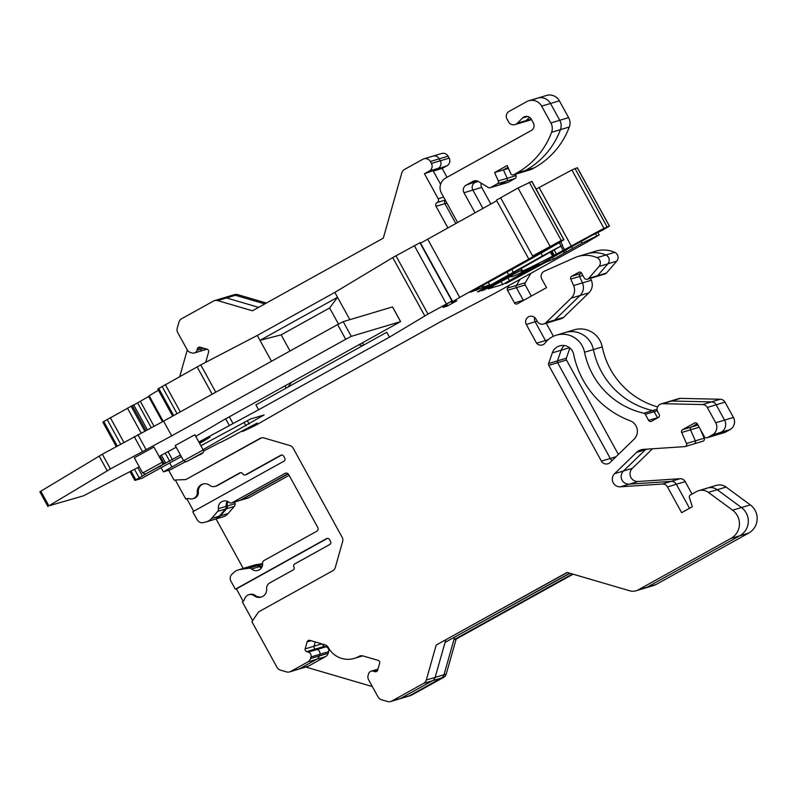 <?xml version="1.0" encoding="UTF-8"?>
<svg xmlns="http://www.w3.org/2000/svg" width="797" height="797" viewBox="0 0 797 797"><rect width="100%" height="100%" fill="white"/><g stroke="black" fill="none" stroke-linecap="round" stroke-linejoin="round"><path stroke-width="1.2" d="M567.305 572.495L436.198 645.062L426.285 680.04A5.599 5.539 73.3 0 1 423.645 683.378L391.785 701.061A5.599 5.539 73.3 0 1 387.571 701.529L381.434 699.726A5.599 5.539 73.3 0 1 378.107 697.046L368.583 679.721A5.599 5.539 73.3 0 1 368.094 675.467L368.553 673.854A3.915 3.875 73.3 0 1 373.355 671.194L374.949 671.662A2.242 2.212 -106.7 0 0 377.698 670.138L379.671 663.164A2.242 2.212 -106.7 0 0 378.147 660.384L363.063 655.961A5.599 5.539 -106.7 0 0 358.799 656.459A22.386 22.167 73.3 0 1 328.324 647.523A5.599 5.539 -106.7 0 0 324.977 644.803L309.884 640.38A2.242 2.212 -106.7 0 0 307.144 641.894L305.161 648.878L314.018 646.218L315.233 641.944L314.018 646.218A2.242 2.212 -106.7 0 0 315.542 648.997L317.146 649.465A3.915 3.875 73.3 0 1 319.816 654.317L319.358 655.931A5.599 5.539 73.3 0 1 316.718 659.268L299.582 668.773A5.599 5.539 73.3 0 1 298.496 669.231L289.64 671.891A5.599 5.539 73.3 0 1 286.512 671.901L280.365 670.098A5.599 5.539 73.3 0 1 277.047 667.418L251.902 621.69L258.557 611.927L332.648 570.801A5.599 5.539 73.3 0 0 335.288 567.464L342.64 541.542A5.599 5.539 73.3 0 0 342.152 537.288L293.186 448.223A5.599 5.539 73.3 0 0 289.869 445.543L264.116 437.991A5.599 5.539 73.3 0 0 259.902 438.46L185.801 479.585L174.035 480.043L168.665 470.28M305.161 648.878A2.242 2.212 -106.7 0 0 306.686 651.647L308.29 652.115A3.915 3.875 73.3 0 1 310.96 656.967L310.501 658.581A5.599 5.539 73.3 0 1 307.861 661.918L290.726 671.433A5.599 5.539 73.3 0 1 289.64 671.891M445.752 639.951L435.142 677.39A5.599 5.539 73.3 0 1 432.502 680.728L400.642 698.401A5.599 5.539 73.3 0 1 399.556 698.859L390.699 701.519M243.185 601.267L236.4 588.913L235.354 589.222L326.481 538.642A2.242 2.212 73.3 0 1 329.5 539.529L330.576 541.492A2.242 2.212 73.3 0 1 329.719 544.52L294.79 563.907A2.242 2.212 -106.7 0 0 293.924 566.946A2.242 2.212 73.3 0 1 293.067 569.985L269.755 582.926A6.157 6.097 -106.7 0 0 266.646 588.873A7.831 7.761 73.3 0 1 254.203 595.777A6.157 6.097 -106.7 0 0 244.659 598.836A5.599 5.539 73.3 0 1 242.338 601.924L252.629 620.634M185.801 479.585L261.017 438.131A5.599 5.539 73.3 0 1 261.555 437.862M235.354 589.222L230.881 581.083A5.599 5.539 73.3 0 1 231.867 574.358L233.69 572.595A11.188 11.078 73.3 0 1 239.658 569.616L248.903 568.181A3.357 3.327 73.3 0 1 251.633 568.998A6.675 6.615 73.3 0 0 262.592 563.29A2.799 2.77 73.3 0 1 263.996 560.53L316.708 531.28A2.799 2.77 73.3 0 0 317.784 527.484L288.683 474.544A2.799 2.77 73.3 0 0 284.908 473.438L232.226 502.678A2.799 2.77 73.3 0 1 229.137 502.389A6.675 6.615 73.3 0 0 218.448 508.635A3.357 3.327 73.3 0 1 217.681 511.385L211.544 518.488A11.188 11.078 73.3 0 1 205.865 521.975L203.414 522.583A5.599 5.539 73.3 0 1 197.218 519.843L192.774 511.774L283.911 461.194A2.242 2.212 -106.7 0 0 284.768 458.165L283.692 456.203A2.242 2.212 -106.7 0 0 280.674 455.316L245.745 474.703A2.242 2.212 73.3 0 1 242.726 473.817A2.242 2.212 -106.7 0 0 239.708 472.94L216.405 485.871A6.157 6.097 73.3 0 1 209.741 485.353A7.831 7.761 -106.7 0 0 197.297 492.257A6.157 6.097 73.3 0 1 189.636 498.743A5.599 5.539 -106.7 0 0 185.791 499.071L175.3 479.993M238.183 569.955L245.924 567.633A11.188 11.078 73.3 0 1 247.399 567.295L256.644 565.86A3.357 3.327 73.3 0 1 259.374 566.677A6.675 6.615 -106.7 0 0 261.406 567.922M287.976 473.707L239.967 500.357A2.799 2.77 73.3 0 1 239.429 500.586L231.688 502.907M227.324 501.333A6.675 6.615 -106.7 0 0 226.189 506.314A3.357 3.327 73.3 0 1 225.421 509.064L219.285 516.167A11.188 11.078 73.3 0 1 214.124 519.514L206.383 521.836M206.981 349.196L203.205 350.331A3.915 3.875 73.3 0 0 205.337 348.717A3.915 3.875 73.3 0 1 201.013 350.331M222.323 298.407A5.599 5.539 73.3 0 1 226.537 297.939L258.627 307.343L226.537 297.939L235.394 295.288L264.813 303.906L235.394 295.288A5.599 5.539 -106.7 0 0 232.266 295.288A5.599 5.539 73.3 0 1 235.394 295.288L237.626 294.611A5.599 5.539 -106.7 0 0 234.497 294.621L232.266 295.288A5.599 5.539 -106.7 0 0 231.18 295.757M431.685 156.62A5.599 5.539 73.3 0 1 439.227 158.832L440.303 160.795A5.599 5.539 73.3 0 1 438.151 168.386L433.309 171.076L440.582 184.316L433.309 171.076L442.166 168.416L447.027 177.273M205.686 362.326L208.615 352.005A2.242 2.212 -106.7 0 0 207.09 349.225L200.157 347.193A2.242 2.212 -106.7 0 0 197.417 348.717L196.959 350.331A3.915 3.875 73.3 0 1 192.157 352.991L190.553 352.523A5.599 5.539 73.3 0 1 187.225 349.843L177.701 332.518A5.599 5.539 73.3 0 1 177.223 328.264L178.976 322.078A5.599 5.539 73.3 0 1 181.606 318.74L213.466 301.067A5.599 5.539 73.3 0 1 217.681 300.599L252.43 310.78L383.307 238.144L401.837 172.8A5.579 5.529 73.3 0 1 404.477 169.462L422.828 159.28A5.599 5.539 73.3 0 1 430.37 161.492L431.446 163.445A5.599 5.539 73.3 0 1 429.294 171.036L424.452 173.726L438.191 198.732A2.799 2.77 73.3 0 1 437.115 202.528A2.799 2.77 -106.7 0 0 436.039 206.323L444.895 203.663A2.799 2.77 -106.7 0 1 445.384 200.306A2.799 2.77 -106.7 0 0 444.895 203.663L455.784 223.469L444.895 203.663L446.898 203.066M457.578 222.483L441.458 193.163A11.188 11.078 73.3 0 1 445.762 177.98L531.23 130.539A5.569 5.519 -106.7 0 0 533.372 122.987L531.32 119.241A5.569 5.519 -106.7 0 0 522.603 117.956L517.343 123.216L526.199 120.556L529.487 117.269L526.199 120.556A5.599 5.539 73.3 0 1 523.888 121.931L515.031 124.591A5.599 5.539 73.3 0 1 508.576 121.921L506.962 118.982A5.599 5.539 73.3 0 1 509.114 111.391L526.568 101.707A11.188 11.078 73.3 0 1 541.651 106.121L550.896 122.957A11.188 11.078 73.3 0 1 551.594 132.302A78.345 77.578 73.3 0 1 516.586 173.128L513.856 174.643A2.242 2.212 73.3 0 1 510.757 173.587L507.201 165.547L494.598 172.541L498.304 180.939A2.242 2.212 73.3 0 1 497.358 183.798L490.563 187.574A2.242 2.212 73.3 0 1 488.342 187.524L478.459 181.497A5.599 5.539 -106.7 0 0 472.91 181.377L466.145 185.133A5.599 5.539 -106.7 0 0 463.993 192.725L475.022 212.789M535.425 99.047A11.188 11.078 73.3 0 1 550.508 103.471L559.753 120.297A11.188 11.078 73.3 0 1 560.45 129.652A78.345 77.578 73.3 0 1 525.442 170.468L522.712 171.993A2.242 2.212 73.3 0 1 522.274 172.172L513.417 174.832M494.598 172.541L503.455 169.881L507.998 167.36L503.455 169.881L507.161 178.279A2.242 2.212 73.3 0 1 506.215 181.148L499.42 184.914A2.242 2.212 73.3 0 1 498.982 185.103L490.125 187.753M466.145 185.133L477.562 181.058L475.002 182.473A5.599 5.539 -106.7 0 0 472.85 190.065L482.932 208.406L472.85 190.065L481.707 187.415L490.832 204.022M509.173 285.366L507.55 288.076L516.406 285.416L520.043 279.329L516.406 285.416A2.242 2.212 -106.7 0 0 516.376 287.657L523.3 300.25A2.242 2.212 -106.7 0 0 523.44 300.469A2.242 2.212 -106.7 0 1 523.3 300.25L524.476 299.891M583.573 255.04A27.985 27.716 73.3 0 1 605.869 255.01A5.609 5.549 73.3 0 1 607.862 263.827L597.581 275.732A2.809 2.78 73.3 0 1 596.286 276.569L587.429 279.229A2.809 2.78 73.3 0 1 584.281 278.043L581.591 273.142A2.232 2.212 -106.7 0 0 578.652 272.385L571.698 276.25A2.232 2.212 -106.7 0 0 570.752 279.099L573.611 285.555A11.198 11.088 73.3 0 1 571.19 298.148L545.925 322.665A5.599 5.539 73.3 0 1 537.218 321.321L535.992 319.089A5.599 5.539 -106.7 0 0 529.537 316.419A5.599 5.539 -106.7 0 0 526.299 324.469L536.59 343.198A5.519 5.459 -106.7 0 0 545.118 343.009A22.396 22.177 73.3 0 1 584.55 352.244A78.295 77.538 -106.7 0 0 643.856 413.235A2.252 2.222 73.3 0 1 645.321 414.35L648.619 420.348A2.232 2.212 -106.7 0 0 651.617 421.224L658.332 417.498A2.232 2.212 -106.7 0 0 659.189 414.47L657.824 411.979A5.609 5.549 73.3 0 1 662.765 403.69L702.546 404.557A5.599 5.539 73.3 0 1 707.308 407.456L715.716 422.759A8.966 8.877 73.3 0 1 712.269 434.923L707.437 437.603A2.252 2.222 73.3 0 1 704.409 436.716L697.395 423.974A2.232 2.212 -106.7 0 0 694.396 423.097L682.601 429.643A2.232 2.212 -106.7 0 0 681.654 432.492L686.516 443.501A2.252 2.222 73.3 0 1 684.643 446.639L643.358 449.378A11.068 10.969 -106.7 0 0 636.504 452.427L614.607 473.677A7.641 7.562 -106.7 0 0 620.415 486.808L662.247 484.038A5.599 5.539 73.3 0 1 667.487 486.927L681.644 512.68L692.304 506.762L689.405 497.597A2.242 2.212 73.3 0 1 690.431 494.957L696.488 491.6A11.188 11.078 73.3 0 1 708.384 492.387L732.592 510.2A16.787 16.627 73.3 0 1 730.909 538.433L638.218 589.88A11.188 11.078 73.3 0 1 629.789 590.806L567.085 572.425L436.198 645.062M571.698 276.25L580.555 273.59A2.232 2.212 -106.7 0 0 579.608 276.439L582.468 282.905A11.198 11.088 73.3 0 1 580.047 295.498L554.782 320.005A5.599 5.539 73.3 0 1 552.53 321.33L543.674 323.981M526.299 324.469L535.156 321.809A5.599 5.539 -106.7 0 1 534.687 317.495A5.599 5.539 -106.7 0 0 535.156 321.809L545.447 340.548A5.519 5.459 -106.7 0 0 546.413 341.445A5.519 5.459 -106.7 0 1 545.447 340.548L548.147 339.731M556.366 335.168L565.222 332.508A22.396 22.177 73.3 0 1 593.406 349.584L602.263 346.924A22.396 22.177 73.3 0 0 574.079 329.858L565.222 332.508A22.396 22.177 73.3 0 1 593.406 349.584A78.295 77.538 -106.7 0 0 652.713 410.585A2.252 2.222 73.3 0 1 654.178 411.69L657.475 417.688A2.232 2.212 -106.7 0 0 657.605 417.897A2.232 2.212 -106.7 0 1 657.475 417.688L658.541 417.369M661.072 403.92L669.928 401.27A5.609 5.549 73.3 0 1 671.622 401.03L680.489 398.38A5.609 5.549 73.3 0 0 678.785 398.61L669.928 401.27A5.609 5.549 73.3 0 1 671.622 401.03L711.402 401.897A5.599 5.539 73.3 0 1 716.164 404.796L724.573 420.109A8.966 8.877 73.3 0 1 721.126 432.263L716.294 434.953A2.252 2.222 73.3 0 1 715.855 435.132L706.999 437.792M682.601 429.643L691.457 426.983L697.265 423.755L691.457 426.983A2.232 2.212 -106.7 0 0 690.511 429.832L695.373 440.841A2.252 2.222 73.3 0 1 693.5 443.989M636.504 452.427L645.361 449.777A11.068 10.969 -106.7 0 1 645.988 449.209A11.068 10.969 -106.7 0 0 645.361 449.777L623.463 471.027A7.641 7.562 -106.7 0 0 629.271 484.158L671.104 481.378A5.599 5.539 73.3 0 1 676.344 484.267L689.554 508.297L676.344 484.267L685.201 481.607L692.045 494.07M705.345 488.94A11.188 11.078 73.3 0 1 717.25 489.727L741.449 507.54A16.787 16.627 73.3 0 1 739.765 535.773L647.074 587.22A11.188 11.078 73.3 0 1 644.903 588.136L636.046 590.796M552.321 352.862L548.615 363.522A2.242 2.212 -106.7 0 0 548.774 365.345L601.416 461.114A5.599 5.539 -106.7 0 0 610.123 462.469L633.994 439.296A11.188 11.078 -106.7 0 0 630.098 420.736A89.493 88.626 73.3 0 1 573.681 354.426A11.208 11.098 -106.7 0 0 552.321 352.862L561.178 350.212A11.208 11.098 -106.7 0 1 564.306 345.529A11.208 11.098 -106.7 0 0 561.178 350.212L557.472 360.862A2.242 2.212 -106.7 0 0 557.631 362.685L610.273 458.464A5.599 5.539 -106.7 0 0 612.166 460.487A5.599 5.539 -106.7 0 1 610.273 458.464L616.031 456.731M507.55 288.076A2.242 2.212 -106.7 0 0 507.52 290.307L514.444 302.9A2.242 2.212 -106.7 0 0 517.452 303.787L546.533 287.647L541.791 279.01A5.609 5.549 73.3 0 1 544.381 271.189L574.717 257.69A27.985 27.716 73.3 0 1 597.013 257.66A5.609 5.549 73.3 0 1 599.005 266.487L588.724 278.392A2.809 2.78 73.3 0 1 587.429 279.229M517.343 123.216A5.599 5.539 73.3 0 1 515.031 124.591M436.039 206.323L447.884 227.862M236.4 588.913L327.457 538.364M261.685 596.903A7.831 7.761 73.3 0 1 255.249 595.459A6.157 6.097 -106.7 0 0 249.78 594.432L248.734 594.751M187.106 498.633A5.599 5.539 -106.7 0 0 186.837 498.763L193.711 511.266M186.837 498.763L185.791 499.071M536.59 343.198L545.447 340.548L535.156 321.809L537.158 321.211M424.452 173.726L447.007 165.726L442.166 168.416M281.65 455.047L246.791 474.394A2.242 2.212 73.3 0 1 246.353 474.574L245.307 474.892M240.684 472.661L217.442 485.562A6.157 6.097 73.3 0 1 216.246 486.06L215.21 486.379M203.305 483.909A7.831 7.761 -106.7 0 0 198.343 491.938A6.157 6.097 73.3 0 1 194.04 498.394L192.994 498.703M322.795 644.155A2.242 2.212 -106.7 0 0 324.399 646.337L326.003 646.805A3.915 3.875 73.3 0 1 328.673 651.657L328.215 653.271A5.599 5.539 73.3 0 1 325.575 656.608L308.439 666.123A5.599 5.539 73.3 0 1 307.353 666.581L298.496 669.231A5.599 5.539 73.3 0 0 299.582 668.773L308.439 666.123M321.829 643.876L314.018 646.218A2.242 2.212 -106.7 0 0 315.542 648.997L317.146 649.465A3.915 3.875 73.3 0 1 319.816 654.317L319.358 655.931A5.599 5.539 73.3 0 1 316.718 659.268L299.582 668.773L290.726 671.433M569.975 573.272L445.055 642.412L435.142 677.39A5.599 5.539 73.3 0 1 432.502 680.728L400.642 698.401A5.599 5.539 73.3 0 1 399.556 698.859L408.413 696.209A5.599 5.539 -106.7 0 0 409.509 695.751A5.599 5.539 73.3 0 1 408.413 696.209L410.654 695.532A5.599 5.539 -106.7 0 0 411.74 695.074L443.59 677.4A5.599 5.539 -106.7 0 0 446.23 674.063L456.153 639.084L573.083 574.189M454.609 637.301L443.999 674.73A5.599 5.539 73.3 0 1 441.359 678.068L409.509 695.751L441.359 678.068A5.599 5.539 -106.7 0 0 443.999 674.73L453.911 639.752L572.405 573.989M214.672 519.335L214.722 519.325A11.188 11.078 73.3 0 0 220.4 515.838L226.537 508.735L234.278 506.404L228.141 513.507A11.188 11.078 73.3 0 1 222.981 516.864L215.24 519.186M228.032 501.652A6.675 6.615 73.3 0 0 227.304 505.975A3.357 3.327 73.3 0 1 226.537 508.735M288.175 473.886L241.083 500.018A2.799 2.77 73.3 0 1 239.967 500.357L232.226 502.678M261.815 567.265A6.675 6.615 73.3 0 1 260.489 566.338L262.412 565.76M246.492 567.474A11.188 11.078 73.3 0 1 248.515 566.966L257.76 565.521A3.357 3.327 73.3 0 1 260.489 566.338M247.04 567.295L254.781 564.973A11.188 11.078 73.3 0 1 256.255 564.645L262.621 563.648M289.112 475.341L248.823 497.697A2.799 2.77 73.3 0 1 248.285 497.926L240.545 500.247M234.985 501.921A6.675 6.615 -106.7 0 0 235.045 503.654A3.357 3.327 73.3 0 1 234.278 506.404M430.37 161.492L439.227 158.832A5.599 5.539 73.3 0 0 432.771 156.162L441.628 153.502A5.599 5.539 73.3 0 1 448.083 156.172L449.159 158.135A5.599 5.539 73.3 0 1 447.007 165.726M541.651 106.121L550.508 103.471A11.188 11.078 73.3 0 0 537.596 98.131L546.453 95.471A11.188 11.078 73.3 0 1 559.364 100.811L568.61 117.637A11.188 11.078 73.3 0 1 569.307 126.992A78.345 77.578 73.3 0 1 534.299 167.818L531.569 169.333A2.242 2.212 73.3 0 1 531.131 169.512L522.274 172.172A2.242 2.212 73.3 0 0 522.712 171.993L531.569 169.333M515.41 174.234L516.018 175.629A2.242 2.212 73.3 0 1 515.071 178.488L508.277 182.264A2.242 2.212 73.3 0 1 507.838 182.443L498.982 185.103A2.242 2.212 73.3 0 0 499.42 184.914L508.277 182.264M481.219 183.18A5.599 5.539 -106.7 0 0 481.707 187.415M530.912 273.291L525.263 282.756A2.242 2.212 -106.7 0 0 525.233 284.997L531.33 296.085M597.013 257.66L605.869 255.01A27.985 27.716 73.3 0 0 586.851 253.825L595.708 251.165A27.985 27.716 73.3 0 1 614.726 252.35A5.609 5.549 73.3 0 1 616.719 261.177L606.437 273.072A2.809 2.78 73.3 0 1 605.142 273.919L596.286 276.569A2.809 2.78 73.3 0 0 597.581 275.732L606.437 273.072M590.467 278.312L591.324 280.245A11.198 11.088 73.3 0 1 588.903 292.838L563.638 317.355A5.599 5.539 73.3 0 1 561.387 318.67L552.53 321.33A5.599 5.539 73.3 0 0 554.782 320.005L563.638 317.355M546.244 323.213L553.427 336.284M602.263 346.924A78.295 77.538 -106.7 0 0 657.635 406.918M680.489 398.38L720.259 399.247A5.599 5.539 73.3 0 1 725.021 402.146L733.429 417.449A8.966 8.877 73.3 0 1 729.982 429.603L725.15 432.293A2.252 2.222 73.3 0 1 724.712 432.472L715.855 435.132A2.252 2.222 73.3 0 0 716.294 434.953L725.15 432.293M700.214 429.095L704.229 438.191A2.252 2.222 73.3 0 1 702.844 441.239L685.131 446.559M652.504 448.771L632.32 468.367A7.641 7.562 -106.7 0 0 638.128 481.498L679.961 478.718A5.599 5.539 73.3 0 1 685.201 481.607M708.384 492.387L717.25 489.727A11.188 11.078 73.3 0 0 707.517 488.023L716.373 485.373A11.188 11.078 73.3 0 1 726.107 487.067L750.306 504.89A16.787 16.627 73.3 0 1 748.622 533.123L655.941 584.56A11.188 11.078 73.3 0 1 653.759 585.476L644.903 588.136A11.188 11.078 73.3 0 0 647.074 587.22L655.941 584.56M569.875 348.02L566.328 358.212A2.242 2.212 -106.7 0 0 566.488 360.035L618.382 454.449M569.486 347.711L561.178 350.212L557.472 360.862A2.242 2.212 -106.7 0 0 557.631 362.685L610.273 458.464L601.416 461.114M569.745 573.202L445.055 642.412M726.107 487.067L717.25 489.727L741.449 507.54A16.787 16.627 73.3 0 1 739.765 535.773L647.074 587.22L638.218 589.88M647.612 449.1L645.361 449.777L623.463 471.027A7.641 7.562 -106.7 0 0 629.271 484.158L671.104 481.378A5.599 5.539 73.3 0 1 676.344 484.267L667.487 486.927M697.973 425.03L691.457 426.983A2.232 2.212 -106.7 0 0 690.511 429.832L695.373 440.841A2.252 2.222 73.3 0 1 693.988 443.899M662.765 403.69L671.622 401.03L711.402 401.897A5.599 5.539 73.3 0 1 716.164 404.796L724.573 420.109A8.966 8.877 73.3 0 1 721.126 432.263L716.294 434.953L707.437 437.603M584.55 352.244L593.406 349.584A78.295 77.538 -106.7 0 0 652.713 410.585A2.252 2.222 73.3 0 1 654.178 411.69L657.475 417.688L648.619 420.348M581.651 273.261L580.555 273.59A2.232 2.212 -106.7 0 0 579.608 276.439L582.468 282.905A11.198 11.088 73.3 0 1 580.047 295.498L554.782 320.005L545.925 322.665M614.726 252.35L605.869 255.01A5.609 5.549 73.3 0 1 607.862 263.827L597.581 275.732L588.724 278.392M525.263 282.756L516.406 285.416A2.242 2.212 -106.7 0 0 516.376 287.657L523.3 300.25L514.444 302.9M478.389 181.457L475.002 182.473A5.599 5.539 -106.7 0 0 472.85 190.065L463.993 192.725M508.456 168.386L503.455 169.881L507.161 178.279A2.242 2.212 73.3 0 1 506.215 181.148L499.42 184.914L490.563 187.574M559.364 100.811L550.508 103.471L559.753 120.297A11.188 11.078 73.3 0 1 560.45 129.652A78.345 77.578 73.3 0 1 525.442 170.468L522.712 171.993L513.856 174.643M531.21 119.052L526.199 120.556A5.599 5.539 73.3 0 1 523.888 121.931L531.539 119.64M448.083 156.172L439.227 158.832L440.303 160.795A5.599 5.539 73.3 0 1 438.151 168.386L429.294 171.036M232.266 295.288L223.409 297.948A5.599 5.539 73.3 0 1 226.537 297.939L217.681 300.599M187.285 349.933L179.743 376.503M216.047 518.937L243.254 568.43M305.57 666.979L372.338 686.556M266.377 303.039L237.626 294.611M456.153 639.084L453.911 639.752M349.843 319.677L337.539 297.301L259.981 340.349L257.282 335.447L334.84 292.399L392.732 257.59L420.198 242.607M338.496 324.09L329.619 307.951L337.539 297.301L334.84 292.399M362.774 345.579L358.879 344.912M363.771 345.021L362.585 342.859M287.976 387.093L291.533 382.291M329.619 307.951L281.142 334.86L290.018 350.999M389.474 337.151L258.597 409.797L255.907 404.896L386.784 332.249L389.474 337.151L427.999 314.088L451.949 300.987L443.291 306.048L447.117 304.912L442.963 307.383L447.077 306.158L456.83 300.768L451.391 302.362L459.71 297.42L545.178 249.979L548.695 247.698L532.635 256.006L561.277 240.495L563.937 239.718L561.556 241.282A78.345 2.301 -28.8 0 1 520.023 264.963L470.3 292.25L489.677 284.718L477.473 291.841L478.678 291.732L542.538 255.937A27.985 0.827 -28.8 0 1 561.068 246.024L481.896 290.756L491.928 286.073A22.396 0.658 -28.8 0 1 511.784 275.144A22.396 0.658 -28.8 0 1 522.105 270.123A22.396 0.658 -28.8 0 1 521.876 270.372A78.295 2.301 151.2 0 0 521.089 271.249A78.295 2.301 151.2 0 0 552.55 256.136L603.957 228.311L609.446 226.069L602.781 230.024L591.533 235.623L505.826 283.593L546.244 262.044L553.626 259.115L582.039 243.185L599.185 234.906L586.712 242.328L494.02 293.774L440.233 321.928L309.356 394.575L255.389 425.459L242.557 431.536L257.252 423.048L241.571 431.257A22.386 0.658 -28.8 0 1 218.986 443.022L203.484 451.102M102.843 422.071L133.657 404.836L147.296 429.653M133.766 405.035L149.348 396.099M163.226 421.354L149.268 395.95A22.386 0.658 -28.8 0 1 158.444 390.251M157.826 389.016L200.764 364.887L257.282 335.447M420.567 243.165L496.74 200.744M496.471 200.147L518.02 187.992L531.878 181.387L563.937 239.718M536.132 189.128L571.897 169.98L577.327 167.808M494.917 284.828L488.133 288.893L502.698 284.529L538.832 263.747A89.493 2.63 -28.8 0 1 511.285 276.639A89.493 2.63 -28.8 0 1 512.182 275.642L494.917 284.828M183.479 460.527L163.375 471.864L170.319 469.782L185.203 461.862M198.851 442.026L258.597 409.797M199.639 443.441L210.01 437.224L199.37 442.953M160.944 465.617L180.461 455.017M181.327 456.591L141.866 478.32L134.852 480.412L147.206 473.229M200.894 445.732L250.557 419.003L264.136 414.948L203.056 449.657M161.133 467.799L163.375 471.864M169.711 463.037L171.873 466.962M286.213 388.069L285.027 385.907M271.488 361.28L259.981 340.349L281.142 334.86M564.296 253.197L563.399 251.563M553.626 259.115L552.65 257.341M484.795 289.899L484.417 289.201M162.269 462.22L153.921 447.027L134.304 457.807L142.663 473L145.353 474.056L158.035 467.351C162.11 465.767 163.524 464.053 162.269 462.22L142.663 473M195.753 436.377L222.443 420.637L400.622 321.58L351.298 336.364L345.699 339.283L171.674 435.859L110.414 468.935L48.886 505.836L83.396 495.854L139.256 466.813M159.111 456.472L176.187 447.247M203.205 449.946L194.857 434.744L175.24 445.533L183.599 460.726L186.289 461.782L198.971 455.077C203.046 453.493 204.46 451.779 203.205 449.946L183.599 460.726M392.503 306.925L343.208 321.659L337.619 324.578L163.594 421.155L102.335 454.23L39.91 491.769M163.594 421.155L171.674 435.859M310.96 656.967L328.673 651.657M310.501 658.581L328.215 653.271M426.285 680.04L446.23 674.063M307.861 661.918L325.575 656.608M308.29 652.115L326.003 646.805M327.388 538.373L326.481 538.642M255.249 595.459L254.203 595.777M196.959 350.331L203.823 348.269M197.417 348.717L201.332 347.542M211.544 518.488L219.285 516.167M217.681 511.385L225.421 509.064M218.448 508.635L226.189 506.314M284.908 473.438L286.033 473.099M251.633 568.998L259.374 566.677M248.903 568.181L256.644 565.86M239.658 569.616L247.399 567.295M548.615 363.522L566.328 358.212M548.774 365.345L566.488 360.035M306.686 651.647L324.399 646.337M307.144 641.894L311.069 640.718M358.799 656.459L361.151 655.752M374.949 671.662L377.25 670.974M373.355 671.194L377.768 669.869M391.785 701.061L411.74 695.074M423.645 683.378L443.59 677.4M730.909 538.433L748.622 533.123M732.592 510.2L750.306 504.89M662.247 484.038L679.961 478.718M620.415 486.808L638.128 481.498M614.607 473.677L632.32 468.367M686.516 443.501L704.229 438.191M681.654 432.492L699.188 427.232M694.396 423.097L695.293 422.828M712.269 434.923L729.982 429.603M715.716 422.759L733.429 417.449M707.308 407.456L725.021 402.146M702.546 404.557L720.259 399.247M645.321 414.35L657.326 410.744M643.856 413.235L657.126 409.26M571.19 298.148L588.903 292.838M573.611 285.555L591.324 280.245M570.752 279.099L582.866 275.473M578.652 272.385L579.549 272.116M599.005 266.487L616.719 261.177M507.52 290.307L525.233 284.997M472.91 181.377L475.161 180.7M497.358 183.798L515.071 178.488M498.304 180.939L516.018 175.629M516.586 173.128L534.299 167.818M551.594 132.302L569.307 126.992M550.896 122.957L568.61 117.637M522.603 117.956L527.564 116.472M437.115 202.528L445.264 200.077M438.191 198.732L443.62 197.098M431.446 163.445L449.159 158.135M261.017 438.131L259.902 438.46M281.58 455.047L280.674 455.316M246.791 474.394L245.745 474.703M240.614 472.661L239.708 472.94M217.442 485.562L216.405 485.871M198.343 491.938L197.297 492.257M220.4 515.838L228.141 513.507M227.304 505.975L235.045 503.654M241.083 500.018L248.823 497.697M257.76 565.521L262.631 564.067M248.515 566.966L256.255 564.645M424.801 315.921L392.732 257.59M232.834 423.217L229.317 416.821M215.778 392.194L200.764 364.887M229.187 425.19L225.7 418.833M212.161 394.206L197.128 366.859M180.301 411.89L165.268 384.543M177.073 413.683L162.06 386.376M173.666 415.576L158.723 388.388M201.422 442.415L201.143 441.907M162.488 421.743L148.631 396.537M172.491 459.809L168.057 451.75M153.99 426.166L140.421 401.479M169.751 461.324L165.298 453.244M151.211 427.61L137.682 403.003M164.321 463.834L160.018 455.994M145.921 430.37L132.252 405.504M163.136 464.452L162.548 463.386M144.735 430.988L131.067 406.121M141.059 432.901L127.42 408.084M142.354 475.929L137.771 467.59M123.854 442.285L110.285 417.598M139.146 477.762L134.484 469.294M120.626 444.078L107.077 419.431M135.799 479.774L131.037 471.097M117.219 445.971L103.74 421.444M536.421 265.7L536.112 265.142M509.522 280.923L507.749 277.695M244.38 430.38L244.101 429.872M243.503 430.898L243.205 430.36M596.714 235.962L595.588 233.919M582.039 243.185L581.073 241.431M572.385 248.315L571.708 247.09M566.338 251.683L565.611 250.368M564.674 252.659L563.917 251.284M549.721 260.28L549.143 259.234M546.244 262.044L545.716 261.077M609.356 226.079L577.287 167.749M607.025 226.776L574.966 168.446M603.957 228.311L571.897 169.98M571.18 245.825L539.111 187.494M563.28 250.547L560.978 246.343M556.565 254.273L554.304 250.148M554.343 255.429L552.122 251.394M553.427 255.707L551.315 251.862M552.55 256.136L550.468 252.34M491.928 286.073L491.56 285.396M561.068 246.024L559.215 242.657M542.538 255.937L541.024 253.177M513.218 272.116L511.634 269.247M480.91 290.566L480.611 290.018M489.677 284.718L488.342 282.307L489.697 284.718M483.749 286.502L482.972 285.067M482.524 287.109L481.767 285.724M477.244 289.929L476.536 288.634M476.018 290.546L475.331 289.291M563.828 239.728L531.758 181.397M561.277 240.495L529.208 182.164M550.089 246.323L518.02 187.992M532.635 256.006L500.576 197.686M459.71 297.42L427.64 239.09M447.077 306.158L446.589 305.261M447.087 304.912L446.679 304.175M452.248 300.897L420.178 242.567M451.949 300.987L419.88 242.657M446.35 303.896L414.291 245.566M427.999 314.088L395.93 255.757M502.698 284.529L500.964 281.371M247.319 420.627L249.182 424.004M244.041 422.33L245.974 425.837M186.727 461.602L202.239 452.985L186.727 461.602M137.831 434.584L145.921 449.289M134.185 436.547L142.274 451.251M145.791 473.876L161.303 465.269L145.791 473.876M102.335 454.23L110.414 468.935M99.127 456.063L107.206 470.768M40.796 491.131L48.886 505.836M337.619 324.578L345.699 339.283M343.208 321.659L351.298 336.364M392.483 306.885L400.562 321.589M223.409 297.948L214.552 300.608M203.205 350.331L194.348 352.981M362.695 655.871L354.257 658.402M377.977 669.151L371.163 671.194M707.517 488.023L698.66 490.683M586.851 253.825L577.994 256.475M537.596 98.131L528.74 100.791M432.771 156.162L423.914 158.822M157.766 389.016L172.67 416.124M161.392 455.276L165.726 463.167M102.783 422.081L116.223 446.519M130.021 471.625L134.852 480.412M510.967 276.061L511.285 276.639M242.208 430.908L242.557 431.536M597.969 232.694L599.185 234.906M577.377 167.739L609.446 226.069M562.234 245.586L564.485 249.68M521.417 268.868L522.105 270.123M560.66 241.81L562.582 245.317M506.972 271.827L508.625 274.826M496.411 200.157L528.481 258.477M451.032 301.714L451.391 302.362M446.709 304.155L447.117 304.912M420.238 242.557L452.298 300.887M400.622 321.58L392.532 306.875M47.93 506.474L39.85 491.769"/></g></svg>
